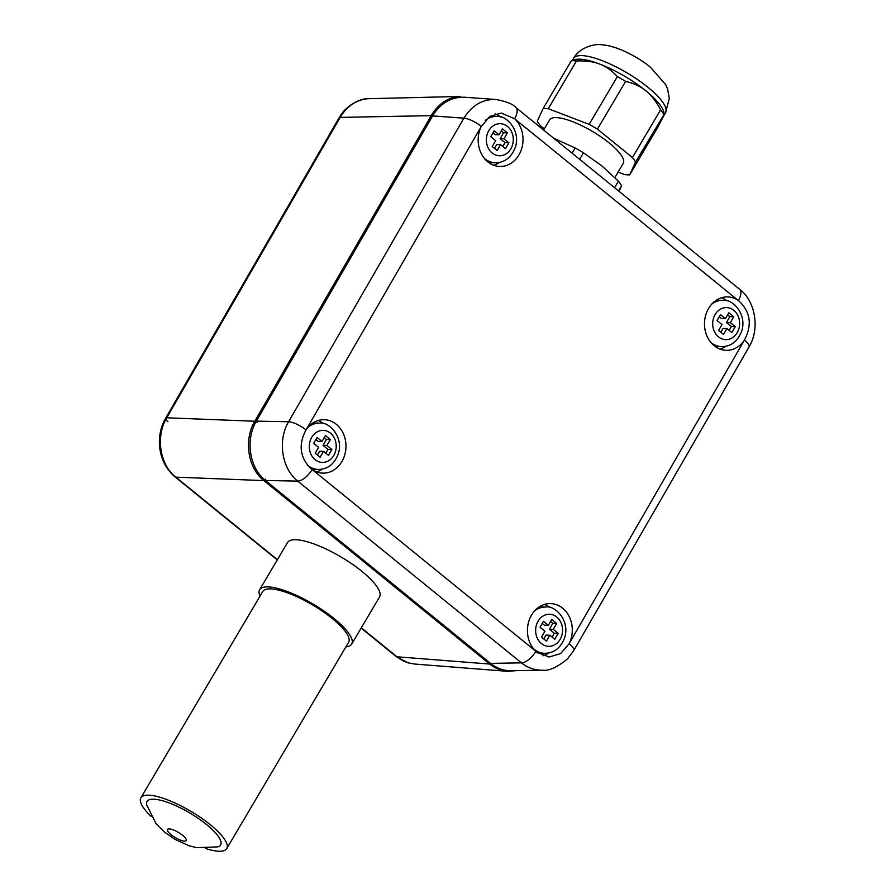 <?xml version="1.0" encoding="UTF-8"?>
<svg xmlns="http://www.w3.org/2000/svg" width="896" height="896" viewBox="0 0 896 896"><rect width="100%" height="100%" fill="white"/><g stroke="black" fill="none" stroke-linecap="round" stroke-linejoin="round"><path stroke-width="1.34" d="M217.806 846.866L196.616 847.683L188.787 845.667L174.765 839.238L164.203 831.858L156.083 823.682L146.675 804.843A42.75 11.861 30.6 0 1 154.269 799.232A42.75 11.861 30.6 0 1 202.978 821.755A42.75 11.861 30.6 0 1 217.806 846.854M205.576 848.512A49.874 13.832 -149.4 0 0 218.243 851.2A49.874 13.832 -149.4 0 0 226.744 848.59A49.874 13.832 -149.4 0 0 190.837 811.306A49.874 13.832 -149.4 0 0 140.851 797.854A49.874 13.832 -149.4 0 0 151.133 816.346M140.851 797.854L262.718 591.55A49.874 13.832 30.6 0 1 312.704 605.013A49.874 13.832 30.6 0 1 348.611 642.286L226.744 848.59M345.901 646.867A53.446 14.818 -149.4 0 0 351.68 644.101A53.446 14.818 -149.4 0 0 324.251 611.206A53.446 14.818 -149.4 0 0 268.766 586.936A53.446 14.818 -149.4 0 0 259.65 589.736A53.446 14.818 -149.4 0 0 260.019 596.131M351.68 644.101L379.534 596.949A53.446 14.818 -149.4 0 0 352.106 564.054A53.446 14.818 -149.4 0 0 296.621 539.784A53.446 14.818 -149.4 0 0 287.504 542.584L259.65 589.736M569.173 643.698L560.638 653.61L549.125 657.014L537.107 652.422L535.506 650.989A26.723 22.434 -88.4 0 1 528.898 621.04A26.723 22.434 -88.4 0 1 550.614 603.59A26.723 22.434 -88.4 0 1 569.386 643.261L569.173 643.698A14.246 4.189 30 0 1 573.754 650.586L749.011 347.021C760.794 327.466 754.298 299.779 739.592 289.262A14.246 6.507 -50.9 0 1 738.371 300.507C750.422 311.416 752.45 324.632 744.442 340.133L744.173 340.525A26.723 22.434 -88.4 0 1 726.197 350.336A26.723 22.434 -88.4 0 1 714.168 345.744A26.723 22.434 -88.4 0 1 705.622 315.482A26.723 22.434 -88.4 0 1 727.675 296.912A26.723 22.434 -88.4 0 1 738.002 300.261L738.371 300.507M542.965 655.805A26.723 22.434 91.6 0 0 548.699 652.971M549.954 607.6A26.723 22.434 91.6 0 0 544.387 604.453M514.629 118.742L514.965 119.056A26.723 22.434 -88.4 0 1 521.562 149.016A26.723 22.434 -88.4 0 1 499.856 166.454A26.723 22.434 -88.4 0 1 487.827 161.862A26.723 22.434 -88.4 0 1 481.085 126.784L489.798 116.435L501.312 113.042L514.629 118.742A14.246 6.507 129.1 0 0 515.861 107.498C513.106 104.149 506.475 101.483 495.97 99.49L495.947 99.49C482.597 99.075 471.901 105.302 463.882 118.171A14.246 4.189 30 0 1 481.286 126.358M493.696 165.245A26.723 22.434 91.6 0 0 499.419 162.422M500.674 117.04A26.723 22.434 91.6 0 0 495.107 113.904M720.037 349.126A26.723 22.434 91.6 0 0 725.76 346.293M727.014 300.922A26.723 22.434 91.6 0 0 721.448 297.774M312.469 469.795L310.766 468.541C299.824 457.397 298.245 444.517 306.029 429.912L306.298 429.52A26.723 22.434 -88.4 0 1 324.274 419.709A26.723 22.434 -88.4 0 1 345.957 447.048A26.723 22.434 -88.4 0 1 322.795 473.133A26.723 22.434 -88.4 0 1 312.469 469.795L535.506 650.989M316.635 471.923A26.723 22.434 91.6 0 0 322.358 469.101M323.613 423.718A26.723 22.434 91.6 0 0 318.058 420.582M495.947 99.49L464.598 97.238C451.237 96.824 440.563 103.051 432.578 115.931L463.882 118.171L288.613 421.736C277.446 440.384 281.77 468.675 297.707 481.096A14.246 6.507 -50.9 0 0 312.099 469.538M490.571 663.387L265.451 480.502L297.707 481.096L521.438 662.861L490.571 663.387C496.787 668.349 503.653 670.802 511.168 670.746L542.091 670.208C548.789 671.171 557.301 667.352 567.627 658.75L573.754 650.586M306.029 429.912A14.246 4.189 30 0 0 288.613 421.736L256.368 421.142C245.112 439.79 249.446 468.082 265.451 480.502M256.368 421.142L432.578 115.931M496.675 99.557L495.97 99.49M535.83 651.302A14.246 6.507 129.1 0 1 521.438 662.861C527.688 667.811 534.565 670.264 542.091 670.208M495.656 140.672L490.739 136.674L494.144 130.782L499.061 134.781L502.466 128.878L507.394 132.877L503.989 138.779L508.906 142.778L505.501 148.669L500.584 144.67L497.179 150.573L492.251 146.574L495.656 140.672M500.584 144.67L496.709 144.57L494.502 148.4M508.906 142.778L505.042 142.666L502.824 146.496M503.989 138.779L500.114 138.667L505.042 142.666M507.394 132.877L503.518 132.776L500.114 138.667M501.278 130.95L503.518 132.776M499.061 134.781L495.197 134.669L492.957 132.843M318.595 447.35L313.678 443.352L317.083 437.461L322 441.459L325.405 435.557L330.333 439.555L326.928 445.458L331.845 449.456L328.44 455.347L323.523 451.349L320.118 457.251L315.19 453.253L318.595 447.35M323.523 451.349L319.648 451.248L317.442 455.078M331.845 449.456L327.981 449.344L325.763 453.174M326.928 445.458L323.053 445.346L327.981 449.344M330.333 439.555L326.458 439.443L323.053 445.346M324.218 437.629L326.458 439.443M322 441.459L318.136 441.347L315.896 439.522M544.936 631.232L540.019 627.234L543.424 621.331L548.341 625.33L551.746 619.438L556.662 623.437L553.258 629.328L558.186 633.326L554.781 639.229L549.853 635.23L546.448 641.122L541.531 637.123L544.936 631.232M549.853 635.23L545.989 635.118L543.771 638.949M558.186 633.326L554.31 633.214L552.104 637.045M553.258 629.328L549.394 629.227L554.31 633.214M556.662 623.437L552.798 623.325L549.394 629.227M550.547 621.499L552.798 623.325M548.341 625.33L544.466 625.229L542.226 623.403M721.997 324.554L717.08 320.555L720.485 314.653L725.402 318.651L728.806 312.76L733.723 316.758L730.318 322.65L735.246 326.648L731.842 332.55L726.914 328.552L723.509 334.443L718.592 330.445L721.997 324.554M726.914 328.552L723.05 328.44L720.832 332.27M735.246 326.648L731.371 326.547L729.165 330.378M730.318 322.65L726.454 322.549L731.371 326.547M733.723 316.758L729.859 316.646L726.454 322.549M727.608 314.821L729.859 316.646M725.402 318.651L721.526 318.55L719.286 316.725M277.413 559.675L175.84 477.154C159.746 464.733 155.411 436.442 166.746 417.794L340.189 117.387C346.987 106.12 356.182 99.893 367.774 98.706L460.622 96.454C448.414 97.138 438.704 103.398 431.491 115.203L254.789 421.243C243.533 439.891 247.867 468.182 263.883 480.603L489.686 664.048C495.04 668.349 500.942 670.768 507.405 671.317L508.312 671.373M516.622 670.645L507.427 671.317L414.613 664.048L408.296 662.872L397.981 657.608L361.29 627.816M543.614 130.054L549.618 119.907A42.75 11.861 30.6 0 1 609.224 143.002A42.75 11.861 30.6 0 1 623.235 163.397L614.846 177.587M629.675 174.866L657.877 127.12L663.622 115.998L663.79 114.296A59.136 16.397 30.6 0 0 660.621 109.805C656.23 101.494 651.325 95.189 645.915 90.877C640.562 86.442 633.808 83.283 625.632 81.379A59.136 16.397 30.6 0 0 617.366 76.586C611.912 70.582 606.032 66.405 599.704 64.075C593.454 61.611 585.704 60.581 576.475 60.984A59.136 16.397 30.6 0 0 571.368 60.682L575.534 59.483A53.446 14.818 30.6 0 1 599.704 64.075A53.446 14.818 30.6 0 1 645.915 90.877A53.446 14.818 30.6 0 1 663.645 111.53L664.362 113.926L635.578 162.042L629.675 174.866A59.136 16.397 30.6 0 1 624.579 174.563L618.094 172.088M553.75 138.275L575.176 147.986A59.136 16.397 30.6 0 1 583.453 152.79L601.686 165.738L618.442 181.216A59.136 16.397 30.6 0 1 621.6 185.707L618.531 190.904M621.6 185.707L619.147 191.408M575.176 147.986L572.107 153.194M583.453 152.79L579.611 159.286M618.442 181.216L614.6 187.712M571.368 60.682L543.166 108.427L537.264 121.251A59.136 16.397 30.6 0 0 540.434 125.754L544.298 128.89M617.366 76.586L589.154 124.331A59.136 16.397 30.6 0 1 597.43 129.125L625.632 81.379M543.166 108.427A59.136 16.397 30.6 0 1 548.262 108.73L576.475 60.984M660.621 109.805L632.419 157.55A59.136 16.397 30.6 0 1 635.578 162.042M632.419 157.55L597.43 129.125M589.154 124.331L548.262 108.73M169.31 828.901A10.886 3.024 30.6 0 1 185.618 838.354A10.886 3.024 30.6 0 1 175.56 837.76A10.886 3.024 30.6 0 1 169.31 828.901M514.965 119.056L738.002 300.261M744.442 340.133A14.246 4.189 30 0 1 749.011 347.021M306.298 429.52L481.085 126.784M744.173 340.525L569.386 643.261M489.608 116.581A23.162 19.443 -88.4 0 1 492.722 116.368L489.664 116.536M484.266 158.267A23.162 19.443 91.6 0 0 495.309 162.77L491.445 162.658A23.162 19.443 -88.4 0 1 488.354 162.277M495.309 162.77C504.75 162.669 511.448 157.427 515.413 147.045C520.934 129.909 505.658 114.554 496.597 116.469A23.162 19.443 91.6 0 0 485.296 120.366M488.757 130.726A16.027 13.462 -88.4 0 1 511.997 132.731A16.027 13.462 -88.4 0 1 498.725 155.714A16.027 13.462 -88.4 0 1 488.757 130.726M312.558 423.248A23.162 19.443 -88.4 0 1 315.661 423.035L312.626 423.203M307.194 464.923A23.162 19.443 91.6 0 0 318.259 469.448L314.384 469.336A23.162 19.443 -88.4 0 1 311.293 468.955M318.259 469.448C327.69 469.347 334.387 464.106 338.352 453.723C343.874 436.587 328.597 421.221 319.536 423.147A23.162 19.443 91.6 0 0 308.258 427.034M311.696 437.405A16.027 13.462 -88.4 0 1 334.936 439.41A16.027 13.462 -88.4 0 1 321.664 462.392A16.027 13.462 -88.4 0 1 311.696 437.405M538.888 607.13A23.162 19.443 -88.4 0 1 542.002 606.917L538.955 607.085M533.546 648.816A23.162 19.443 91.6 0 0 544.589 653.318L540.725 653.218A23.162 19.443 -88.4 0 1 537.634 652.837M544.589 653.318C554.019 653.229 560.717 647.987 564.693 637.594C570.203 620.458 554.926 605.102 545.866 607.029A23.162 19.443 91.6 0 0 534.587 610.915M538.026 621.286A16.027 13.462 -88.4 0 1 561.266 623.28A16.027 13.462 -88.4 0 1 547.994 646.274A16.027 13.462 -88.4 0 1 538.026 621.286M715.949 300.451A23.162 19.443 -88.4 0 1 719.062 300.238L716.016 300.406M710.606 342.138A23.162 19.443 91.6 0 0 721.65 346.64L717.786 346.539A23.162 19.443 -88.4 0 1 714.694 346.158M721.65 346.64C731.08 346.55 737.778 341.309 741.754 330.915C747.264 313.779 731.987 298.424 722.926 300.35A23.162 19.443 91.6 0 0 711.648 304.237M715.086 314.608A16.027 13.462 -88.4 0 1 738.326 316.602A16.027 13.462 -88.4 0 1 725.054 339.595A16.027 13.462 -88.4 0 1 715.086 314.608M432.757 115.618L340.189 117.387A7.123 2.094 -150 0 0 339.091 117.824L165.648 418.23A7.123 2.094 30 0 1 166.746 417.794L254.789 421.243L257.006 422.274M167.944 421.691A7.123 2.094 30 0 1 165.648 418.23M174.776 476.683A7.123 3.248 -50.9 0 0 174.899 476.795A7.123 3.248 -50.9 0 0 174.91 476.806A7.123 3.248 -50.9 0 0 175.84 477.154L263.883 480.603A1.781 0.818 129.1 0 0 265.72 479.158M361.133 628.096L396.01 656.421A7.123 3.248 -50.9 0 0 396.021 656.432A7.123 3.248 -50.9 0 0 396.939 656.779L489.686 664.048A1.781 0.818 129.1 0 0 490.762 663.544M647.998 87.338A53.446 14.818 30.6 0 1 665.515 112.829L669.301 98.392L667.61 89.062L665.717 84.694L650.429 67.2C638.254 57.232 617.299 45.741 601.787 44.8C596.691 43.613 580.429 46.077 573.485 58.475A53.446 14.818 30.6 0 1 647.998 87.338M515.861 107.498L739.592 289.262M491.445 162.658L488.421 162.322M496.597 116.469L492.722 116.368M314.384 469.336L311.36 469M319.536 423.147L315.661 423.035M540.725 653.218L537.69 652.882M545.866 607.029L542.002 606.917M717.786 346.539L714.75 346.203M722.926 300.35L719.062 300.238M367.786 98.728C360.718 98.37 345.744 105.269 339.102 117.835M165.659 418.242C155.4 435.344 157.226 461.832 174.922 476.795M174.899 476.795L277.256 559.944M396.144 656.533L403.794 661.226L408.733 662.995M663.533 116.189L665.515 112.829M572.51 60.122L573.485 58.475"/></g></svg>
